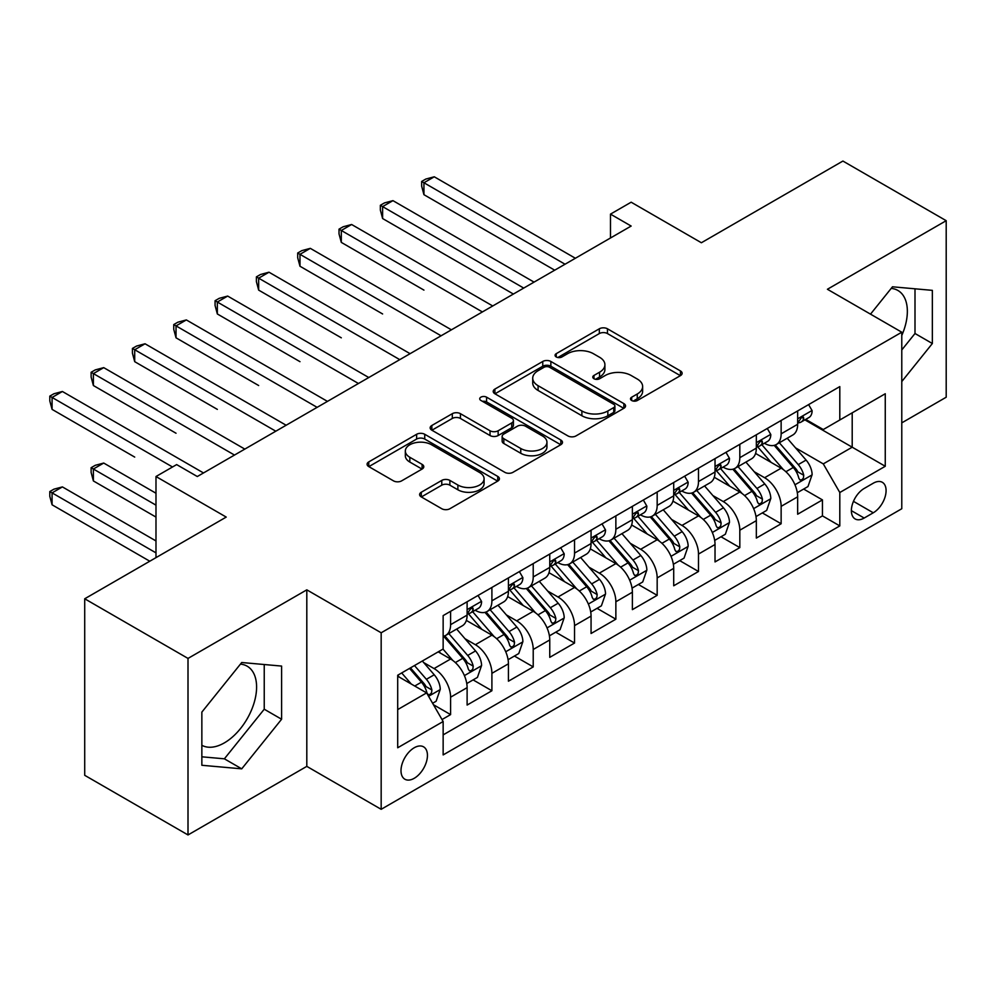 <?xml version="1.0" encoding="UTF-8"?>
<svg xmlns="http://www.w3.org/2000/svg" width="996" height="996" viewBox="0 0 996 996"><rect width="100%" height="100%" fill="white"/><g stroke="black" fill="none" stroke-linecap="round" stroke-linejoin="round"><path stroke-width="1.49" d="M631.676 400.504A4.009 2.316 0 0 0 637.353 400.504L680.442 375.629A5.739 3.312 0 0 0 682.123 373.276A5.739 3.312 0 0 0 680.442 370.935L607.448 328.792A5.739 3.312 0 0 0 599.331 328.792L556.241 353.667A4.009 2.316 0 0 0 555.071 355.311A4.009 2.316 0 0 0 556.241 356.954A4.009 2.316 0 0 0 561.918 356.954L567.496 353.729A18.351 10.595 0 0 1 593.454 353.729L599.542 357.24A18.351 10.595 0 0 1 604.908 364.735A18.351 10.595 0 0 1 599.542 372.23L593.965 375.442A4.009 2.316 0 0 0 592.782 377.086A4.009 2.316 0 0 0 593.965 378.729A4.009 2.316 0 0 0 599.642 378.729L605.219 375.504A18.351 10.595 0 0 1 631.165 375.504L637.253 379.015A18.351 10.595 0 0 1 642.632 386.51A18.351 10.595 0 0 1 637.253 394.005L631.676 397.217A4.009 2.316 0 0 0 630.505 398.861A4.009 2.316 0 0 0 631.676 400.504L631.676 397.217M201.852 745.282A45.579 26.319 120 0 0 224.374 742.867A45.579 26.319 120 0 0 254.142 702.703A45.579 26.319 120 0 0 247.157 666.187A45.579 26.319 120 0 0 240.434 664.12M414.224 778.299A18.7 10.794 120 0 0 426.437 761.816A18.7 10.794 120 0 0 423.574 746.838A18.7 10.794 120 0 0 414.224 747.759A18.7 10.794 120 0 0 402.01 764.243A18.7 10.794 120 0 0 404.874 779.221A18.7 10.794 120 0 0 414.224 778.299M891.196 288.404A45.579 26.319 -60 0 1 897.919 290.471A45.579 26.319 -60 0 1 901.778 335.478M421.296 492.236A5.739 3.312 0 0 0 419.615 494.576A5.739 3.312 0 0 0 421.296 496.917L441.776 508.732A5.739 3.312 0 0 0 449.881 508.732L497.739 481.105A5.739 3.312 0 0 0 499.419 478.765A5.739 3.312 0 0 0 497.739 476.424L424.732 434.281A5.739 3.312 0 0 0 416.627 434.281L368.769 461.907A5.739 3.312 0 0 0 367.088 464.248A5.739 3.312 0 0 0 368.769 466.589L393.507 480.869A5.739 3.312 0 0 0 401.625 480.869L422.105 469.054A5.739 3.312 0 0 0 423.786 466.713A5.739 3.312 0 0 0 422.105 464.373L409.829 457.289A15.338 8.852 0 0 1 405.335 451.014A15.338 8.852 0 0 1 414.809 442.834A15.338 8.852 0 0 1 431.529 444.751L479.586 472.502A15.338 8.852 0 0 1 484.081 478.765A15.338 8.852 0 0 1 474.606 486.944A15.338 8.852 0 0 1 457.886 485.027L449.881 480.408A5.739 3.312 0 0 0 441.776 480.408L421.296 492.236L421.296 496.917M901.778 422.864L946.2 397.217L946.2 220.689L842.902 161.053L701.383 242.75L631.153 202.2L610.486 214.128L631.153 226.055L197.308 476.524L176.653 464.597L155.986 476.524L155.986 557.635M188.007 658.418L188.007 834.947L306.805 766.372L306.805 589.844L188.007 658.418L84.71 598.783L226.229 517.086L155.986 476.524M306.805 589.844L381.169 632.784L901.778 332.203L901.778 508.732L381.169 809.312L381.169 632.784M946.2 220.689L827.415 289.263L901.778 332.203M567.907 435.912A5.739 3.312 0 0 0 576.012 435.912L623.87 408.285A5.739 3.312 0 0 0 625.55 405.945A5.739 3.312 0 0 0 623.87 403.604L550.863 361.461A5.739 3.312 0 0 0 542.758 361.461L494.9 389.087A5.739 3.312 0 0 0 493.219 391.428A5.739 3.312 0 0 0 494.9 393.769L567.907 435.912M482.512 401.363A4.009 2.316 0 0 1 486.583 401.936L486.583 397.167L560.81 440.02A5.739 3.312 0 0 1 562.479 442.361A5.739 3.312 0 0 1 560.81 444.702L512.952 472.328A5.739 3.312 0 0 1 504.835 472.328L431.841 430.185L431.841 425.491A5.739 3.312 0 0 0 430.16 427.844A5.739 3.312 0 0 0 431.841 430.185M431.841 425.491L452.321 413.676A5.739 3.312 0 0 1 460.426 413.676L490.032 430.77A5.739 3.312 0 0 0 498.149 430.77L511.732 422.927A5.739 3.312 0 0 0 513.413 420.586A5.739 3.312 0 0 0 511.732 418.233L480.906 400.442A4.009 2.316 0 0 1 479.736 398.798A4.009 2.316 0 0 1 482.213 396.657A4.009 2.316 0 0 1 486.583 397.167M188.007 834.947L84.71 775.311L84.71 598.783M442.012 719.548L450.59 714.605L433.447 704.707M423.686 662.577L434.057 668.565A23.369 13.496 60 0 1 450.59 697.188L467.112 687.651L467.112 705.056L491.9 690.751L473.1 679.895M465.008 638.722L475.378 644.711A23.369 13.496 60 0 1 491.9 673.333L508.433 663.797L508.433 681.202L533.221 666.897L514.422 656.04M506.317 614.868L516.7 620.857A23.369 13.496 60 0 1 533.221 649.479L549.755 639.942L549.755 657.348L574.543 643.043L555.743 632.186M547.638 591.014L558.009 597.002A23.369 13.496 60 0 1 574.543 625.625L591.064 616.088L591.064 633.493L615.864 619.188L597.065 608.332M588.96 567.16L599.331 573.148A23.369 13.496 60 0 1 615.864 601.771L632.385 592.222L632.385 609.639L657.173 595.334L638.374 584.478M630.281 543.293L640.652 549.294A23.369 13.496 60 0 1 657.173 577.917L673.707 568.367L673.707 585.785L698.495 571.48L679.695 560.624M671.59 519.439L681.974 525.427A23.369 13.496 60 0 1 698.495 554.062L715.028 544.513L715.028 561.931L739.816 547.613L721.017 536.769M712.912 495.585L723.283 501.573A23.369 13.496 60 0 1 739.816 530.208L756.338 520.659L756.338 538.077L781.138 523.759L781.138 506.354A23.369 13.496 -120 0 0 764.604 477.719L754.233 471.731M762.338 512.915L781.138 523.759M467.112 687.651A23.369 13.496 -120 0 0 450.59 659.016L438.19 651.87M508.433 663.797A23.369 13.496 -120 0 0 491.9 635.162L466.352 620.408M549.755 639.942A23.369 13.496 -120 0 0 533.221 611.307L507.674 596.554M591.064 616.088A23.369 13.496 -120 0 0 574.543 587.453L548.995 572.7M632.385 592.222A23.369 13.496 -120 0 0 615.864 563.599L590.304 548.846M673.707 568.367A23.369 13.496 -120 0 0 657.173 539.745L631.626 524.992M715.028 544.513A23.369 13.496 -120 0 0 698.495 515.891L672.947 501.137M756.338 520.659A23.369 13.496 -120 0 0 739.816 492.036L714.269 477.283M873.268 483.209L864.179 488.463A18.115 10.458 120 0 0 852.352 504.424A18.115 10.458 120 0 0 855.128 518.941A18.115 10.458 120 0 0 864.179 518.045L873.268 512.791A18.115 10.458 120 0 0 885.108 496.83A18.115 10.458 120 0 0 882.332 482.313A18.115 10.458 120 0 0 873.268 483.209M397.703 709.588L426.624 692.892L443.145 721.515L443.145 754.918L839.802 525.913L839.802 492.51L823.281 463.887L795.555 447.876M443.145 721.515L397.703 747.759L397.703 675.238L443.145 649.006L443.145 615.603L839.802 386.597L839.802 419.988L885.257 393.756L885.257 466.277L839.802 492.51M475.167 610.237L475.378 610.361A23.369 13.496 60 0 0 487.069 611.519L503.59 601.97A23.369 13.496 -120 0 0 508.433 591.275L508.433 577.917M516.476 586.383L516.7 586.507A23.369 13.496 60 0 0 528.378 587.665L544.912 578.116A23.369 13.496 -120 0 0 549.755 567.421L549.755 554.062M557.797 562.516L558.009 562.64A23.369 13.496 60 0 0 569.7 563.798L586.233 554.262A23.369 13.496 -120 0 0 591.064 543.567L591.064 530.208M599.119 538.662L599.331 538.786A23.369 13.496 60 0 0 611.021 539.944L627.542 530.407A23.369 13.496 -120 0 0 632.385 519.713L632.385 506.354M640.44 514.808L640.652 514.932A23.369 13.496 60 0 0 652.343 516.09L668.864 506.553A23.369 13.496 -120 0 0 673.707 495.859L673.707 482.487M681.75 490.953L681.974 491.078A23.369 13.496 60 0 0 693.652 492.236L710.185 482.699A23.369 13.496 -120 0 0 715.028 471.992L715.028 458.633M723.071 467.099L723.283 467.224A23.369 13.496 60 0 0 734.973 468.381L751.507 458.845A23.369 13.496 -120 0 0 756.338 448.138L756.338 434.779M443.145 734.886L822.447 515.891L822.447 499.905L797.659 514.222L797.659 496.805A23.369 13.496 -120 0 0 781.138 468.182L755.578 453.429M764.393 443.245L764.604 443.369A23.369 13.496 -120 0 0 776.295 444.527A23.369 13.496 -120 0 0 781.138 433.833L781.138 420.474M776.295 444.527L792.816 434.991A23.369 13.496 -120 0 0 797.659 424.284L797.659 410.925M450.59 611.307L450.59 624.666A23.369 13.496 60 0 1 445.747 635.373A23.369 13.496 60 0 1 443.145 636.32M445.747 635.373L462.269 625.824A23.369 13.496 -120 0 0 467.112 615.13L467.112 601.771M491.9 587.453L491.9 600.812A23.369 13.496 60 0 1 487.069 611.519M533.221 563.599L533.221 576.958A23.369 13.496 60 0 1 528.378 587.665M574.543 539.745L574.543 553.104A23.369 13.496 60 0 1 569.7 563.798M615.864 515.891L615.864 529.25A23.369 13.496 60 0 1 611.021 539.944M657.173 492.036L657.173 505.395A23.369 13.496 60 0 1 652.343 516.09M698.495 468.182L698.495 481.541A23.369 13.496 60 0 1 693.652 492.236M739.816 444.328L739.816 457.687A23.369 13.496 60 0 1 734.973 468.381M739.816 530.208L739.816 547.613M698.495 554.062L698.495 571.48M657.173 577.917L657.173 595.334M615.864 601.771L615.864 619.188M574.543 625.625L574.543 643.043M533.221 649.479L533.221 666.897M491.9 673.333L491.9 690.751M450.59 697.188L450.59 714.605M426.624 692.892L397.703 676.197M823.281 463.887L852.203 447.192L852.203 412.842L885.257 393.756M804.88 419.864L885.257 466.277M805.714 419.391L823.281 429.537L839.802 419.988M306.805 766.372L381.169 809.312M610.486 214.128L610.486 237.982M803.648 489.061L822.447 499.905M822.447 515.891L839.802 525.913M901.778 381.555L932.356 343.52L932.356 290.359L892.491 286.798L870.504 314.151M201.852 765.277L241.729 768.837L281.594 719.237L281.594 666.075L241.729 662.514L201.852 712.115L201.852 765.277M901.778 349.957L915 333.498L915 288.815M915 333.498L932.356 343.52M201.852 756.811L224.374 758.815L264.239 709.214L264.239 664.519M264.239 709.214L281.594 719.237M224.374 758.815L241.729 768.837M633.282 401.064L637.253 398.774A18.351 10.595 0 0 0 642.632 391.279L642.632 386.51M604.908 364.735L604.908 369.504A18.351 10.595 0 0 1 599.542 376.998L595.558 379.289M680.368 375.666L607.448 333.56A5.739 3.312 0 0 0 599.331 333.56L557.847 357.514M623.795 408.335L550.863 366.229A5.739 3.312 0 0 0 542.758 366.229L494.975 393.818M613.735 407.588A4.009 2.316 0 0 0 614.906 405.945A4.009 2.316 0 0 0 613.735 404.301L549.655 367.312A4.009 2.316 0 0 0 543.978 367.312L538.089 370.711A18.351 10.595 0 0 0 532.723 378.194A18.351 10.595 0 0 0 538.089 385.689L581.888 410.975A18.351 10.595 0 0 0 607.846 410.975L613.735 407.588L613.735 412.356A4.009 2.316 0 0 0 614.906 410.713L614.906 405.945M532.723 378.194L532.723 382.974A18.351 10.595 0 0 0 538.089 390.457L538.089 385.689M613.735 412.356L607.846 415.755A18.351 10.595 0 0 1 581.888 415.755L538.089 390.457M431.915 430.222L452.321 418.445L452.321 413.676M513.413 420.586L513.413 425.354A5.739 3.312 0 0 1 511.732 427.695L498.149 435.538A5.739 3.312 0 0 1 490.032 435.538L460.426 418.445A5.739 3.312 0 0 0 452.321 418.445M486.583 401.936L560.723 444.739M520.759 448.499A15.338 8.852 0 0 0 537.479 450.429A15.338 8.852 0 0 0 546.941 442.236A15.338 8.852 0 0 0 542.459 435.974L525.515 426.201A5.739 3.312 0 0 0 517.41 426.201L503.827 434.044A5.739 3.312 0 0 0 502.146 436.385A5.739 3.312 0 0 0 503.827 438.726L520.759 448.499L520.759 453.28A15.338 8.852 0 0 0 537.479 455.197A15.338 8.852 0 0 0 546.941 447.005L546.941 442.236M502.146 436.385L502.146 441.153A5.739 3.312 0 0 0 503.827 443.494L503.827 438.726M520.759 453.28L503.827 443.494M484.081 478.765L484.081 483.533A15.338 8.852 0 0 1 474.606 491.725A15.338 8.852 0 0 1 457.886 489.795L449.881 485.177A5.739 3.312 0 0 0 441.776 485.177L421.37 496.954M405.335 451.014L405.335 455.795A15.338 8.852 0 0 0 409.829 462.057L409.829 457.289M422.03 469.091L409.829 462.057M497.664 481.155L424.732 439.049A5.739 3.312 0 0 0 416.627 439.049L368.844 466.638M797.31 492.709L807.993 486.546L812.126 474.619A15.488 8.939 -120 0 0 806.088 460.077L787.214 438.228M783.429 469.689L761.853 444.714M771.153 462.418L758.628 447.914A37.101 21.426 -120 0 0 757.483 446.631M423.935 290.11L341.304 242.389L341.304 230.462L351.625 224.498L492.734 305.971M774.191 445.374L793.277 467.473A15.488 8.939 60 0 1 798.804 478.142L799.925 479.985L802.017 479.686L803.423 477.98L803.76 475.279A15.488 8.939 -120 0 0 798.244 464.609L779.358 442.759M775.311 445.013L795.829 468.767A7.893 4.557 60 0 1 797.821 471.855L803.76 475.279M808.615 404.613L812.126 410.688A15.488 8.939 60 0 1 808.914 417.536L801.07 422.067A15.488 8.939 -120 0 0 803.76 418.507L803.436 417.137L801.494 417.523L798.804 421.37A15.488 8.939 60 0 1 797.659 423.574M565.043 264.226L423.935 182.754L434.268 176.79L575.364 258.263M798.182 422.802L798.244 422.802A15.488 8.939 -120 0 0 801.07 422.067M554.71 270.19L423.935 194.681L423.935 182.754L421.669 181.446L425.802 179.056L434.268 176.79M423.935 194.681L421.669 186.215L421.669 181.446M755.989 516.575L766.671 510.4L770.804 498.473A15.488 8.939 -120 0 0 764.766 483.932L745.892 462.082M742.107 493.543L720.531 468.568M729.831 486.272L717.307 471.78A37.101 21.426 -120 0 0 716.161 470.486M382.613 313.964L299.983 266.243L299.983 254.316L310.316 248.353L451.412 329.825M732.869 469.228L751.968 491.327A15.488 8.939 60 0 1 757.483 501.996L758.616 503.839L760.707 503.54L762.102 501.835L762.438 499.133A15.488 8.939 -120 0 0 756.923 488.476L738.048 466.614M733.99 468.867L754.507 492.622A7.893 4.557 60 0 1 756.499 495.709L762.438 499.133M714.68 540.43L725.349 534.254L729.483 522.327A15.488 8.939 -120 0 0 723.457 507.798L704.57 485.936M700.798 517.397L679.222 492.422M688.51 510.126L675.998 495.635A37.101 21.426 -120 0 0 674.84 494.34M341.304 337.818L258.661 290.11L258.661 278.17L268.995 272.207L410.091 353.68M691.548 493.082L710.646 515.193A15.488 8.939 60 0 1 716.161 525.851L717.294 527.693L719.386 527.394L720.78 525.689L721.129 522.987A15.488 8.939 -120 0 0 715.601 512.33L696.727 490.468M692.668 492.721L713.186 516.476A7.893 4.557 60 0 1 715.178 519.563L721.129 522.987M673.358 564.284L684.04 558.121L688.161 546.182A15.488 8.939 -120 0 0 682.135 531.652L663.261 509.79M659.477 541.251L637.901 516.277M647.201 533.981L634.676 519.489A37.101 21.426 -120 0 0 633.518 518.194M299.983 361.673L217.34 313.964L217.34 302.037L227.673 296.073L368.781 377.534M650.226 516.936L669.324 539.048A15.488 8.939 60 0 1 674.852 549.705L675.973 551.547L678.064 551.249L679.471 549.543L679.807 546.841A15.488 8.939 -120 0 0 674.28 536.184L655.405 514.322M651.359 516.575L671.877 540.33A7.893 4.557 60 0 1 673.856 543.418L679.807 546.841M632.037 588.138L642.719 581.975L646.852 570.036A15.488 8.939 -120 0 0 640.814 555.507L621.94 533.644M618.155 565.118L596.579 540.131M605.879 557.835L593.355 543.343A37.101 21.426 -120 0 0 592.209 542.048M258.661 385.527L176.031 337.818L176.031 325.891L186.352 319.928L327.46 401.388M608.917 540.791L628.003 562.902A15.488 8.939 60 0 1 633.531 573.559L634.651 575.402L636.743 575.103L638.15 573.397L638.486 570.696A15.488 8.939 -120 0 0 632.97 560.038L614.084 538.176M610.038 540.43L630.555 564.184A7.893 4.557 60 0 1 632.547 567.272L638.486 570.696M767.293 428.467L770.804 434.542A15.488 8.939 60 0 1 767.592 441.39L759.749 445.934A15.488 8.939 -120 0 0 762.438 442.361L762.114 440.991L760.185 441.377L757.483 445.224A15.488 8.939 60 0 1 756.338 447.428M523.722 288.081L382.613 206.608L392.947 200.644L534.055 282.117M756.86 446.656L756.923 446.656A15.488 8.939 -120 0 0 759.749 445.934M513.388 294.044L382.613 218.535L382.613 206.608L380.348 205.301L384.481 202.91L392.947 200.644M382.613 218.535L380.348 210.069L380.348 205.301M725.972 452.321L729.483 458.397A15.488 8.939 60 0 1 726.283 465.257L718.427 469.788A15.488 8.939 -120 0 0 721.129 466.215L720.793 464.846L718.863 465.232L716.161 469.079A15.488 8.939 60 0 1 715.028 471.282M482.4 311.935L339.026 229.155L343.159 226.764L351.625 224.498M715.539 470.51L715.601 470.51A15.488 8.939 -120 0 0 718.427 469.788M341.304 242.389L339.026 233.923L339.026 229.155M684.65 476.175L688.161 482.251A15.488 8.939 60 0 1 684.962 489.111L677.106 493.643A15.488 8.939 -120 0 0 679.807 490.069L679.484 488.7L677.541 489.086L674.852 492.933A15.488 8.939 60 0 1 673.707 495.137M441.079 335.789L297.704 253.009L301.838 250.619L310.316 248.353M674.217 494.365L674.28 494.365A15.488 8.939 -120 0 0 677.106 493.643M299.983 266.243L297.704 257.777L297.704 253.009M643.341 500.029L646.852 506.105A15.488 8.939 60 0 1 643.64 512.965L635.797 517.497A15.488 8.939 -120 0 0 638.486 513.924L638.162 512.554L636.232 512.94L633.531 516.787A15.488 8.939 60 0 1 632.385 518.991M399.77 359.643L256.395 276.863L260.529 274.485L268.995 272.207M632.908 518.219L632.97 518.219A15.488 8.939 -120 0 0 635.797 517.497M258.661 290.11L256.395 281.631L256.395 276.863M590.728 611.992L601.397 605.829L605.531 593.89A15.488 8.939 -120 0 0 599.505 579.361L580.618 557.499M576.833 588.972L555.258 563.985M564.558 581.689L552.033 567.197A37.101 21.426 -120 0 0 550.888 565.902M217.34 409.381L134.709 361.673L134.709 349.745L145.043 343.782L286.138 425.242M567.596 564.645L586.694 586.756A15.488 8.939 60 0 1 592.209 597.413L593.342 599.256L595.434 598.957L596.828 597.264L597.164 594.562A15.488 8.939 -120 0 0 591.649 583.893L572.775 562.03M568.716 564.284L589.234 588.038A7.893 4.557 60 0 1 591.226 591.126L597.164 594.562M602.02 523.884L605.531 529.959A15.488 8.939 60 0 1 602.319 536.819L594.475 541.351A15.488 8.939 -120 0 0 597.164 537.778L596.841 536.408L594.911 536.794L592.209 540.641A15.488 8.939 60 0 1 591.064 542.845M358.448 383.497L215.074 300.717L219.207 298.339L227.673 296.073M591.587 542.073L591.649 542.073A15.488 8.939 -120 0 0 594.475 541.351M217.34 313.964L215.074 305.486L215.074 300.717M549.406 635.846L560.076 629.684L564.209 617.757A15.488 8.939 -120 0 0 558.183 603.215L539.297 581.353M535.524 612.826L513.948 587.839M523.236 605.543L510.724 591.051A37.101 21.426 -120 0 0 509.566 589.757M176.031 433.235L93.387 385.527L93.387 373.6L103.721 367.636L244.817 449.096M526.274 588.499L545.372 610.61A15.488 8.939 60 0 1 550.888 621.28L552.021 623.11L554.112 622.811L555.507 621.118L555.855 618.416A15.488 8.939 -120 0 0 550.327 607.747L531.453 585.885M527.394 588.138L547.912 611.893A7.893 4.557 60 0 1 549.904 614.98L555.855 618.416M560.698 547.738L564.209 553.813A15.488 8.939 60 0 1 561.009 560.673L553.154 565.205A15.488 8.939 -120 0 0 555.855 561.632L555.519 560.262L553.589 560.648L550.888 564.495A15.488 8.939 60 0 1 549.755 566.699M317.126 407.352L173.752 324.572L177.886 322.194L186.352 319.928M550.265 565.927L550.327 565.927A15.488 8.939 -120 0 0 553.154 565.205M176.031 337.818L173.752 329.34L173.752 324.572M508.085 659.701L518.767 653.538L522.888 641.611A15.488 8.939 -120 0 0 516.862 627.069L497.988 605.207M494.203 636.681L472.627 611.693M481.927 629.397L469.402 614.906A37.101 21.426 -120 0 0 468.245 613.611M134.709 457.089L52.078 409.381L52.078 397.454L62.399 391.49L203.508 472.951M484.965 612.353L504.051 634.464A15.488 8.939 60 0 1 509.579 645.134L510.699 646.964L512.791 646.665L514.197 644.972L514.534 642.271A15.488 8.939 -120 0 0 509.018 631.601L490.132 609.739M486.085 611.992L506.603 635.747A7.893 4.557 60 0 1 508.583 638.834L514.534 642.271M519.377 571.592L522.888 577.668A15.488 8.939 60 0 1 519.688 584.528L511.832 589.059A15.488 8.939 -120 0 0 514.534 585.486L514.21 584.117L512.268 584.503L509.579 588.35A15.488 8.939 60 0 1 508.433 590.553M275.805 431.206L132.431 348.426L136.564 346.048L145.043 343.782M508.956 589.781L509.018 589.781A15.488 8.939 -120 0 0 511.832 589.059M134.709 361.673L132.431 353.194L132.431 348.426M466.763 683.555L477.445 677.392L481.578 665.465A15.488 8.939 -120 0 0 475.54 650.923L456.666 629.061M452.881 660.535L442.996 649.093M440.606 653.252L438.999 651.396M155.986 493.232L103.721 463.053L93.387 469.016L93.387 480.944L155.986 517.086M443.643 636.207L462.742 658.319A15.488 8.939 60 0 1 468.257 668.988L469.377 670.818L471.469 670.52L472.876 668.826L473.212 666.125A15.488 8.939 -120 0 0 467.697 655.455L448.81 633.593M444.764 635.846L465.281 659.601A7.893 4.557 60 0 1 467.273 662.689L473.212 666.125M93.387 480.944L91.122 472.478L91.122 467.709L155.986 505.159M91.122 467.709L95.255 465.319L103.721 463.053M478.068 595.446L481.578 601.534A15.488 8.939 60 0 1 478.366 608.382L470.523 612.914A15.488 8.939 -120 0 0 473.212 609.34L472.888 607.971L470.959 608.357L468.257 612.204A15.488 8.939 60 0 1 467.112 614.408M234.496 455.06L91.122 372.28L95.255 369.902L103.721 367.636M467.634 613.636L467.697 613.636A15.488 8.939 -120 0 0 470.523 612.914M93.387 385.527L91.122 377.061L91.122 372.28M432.613 703.276L436.124 701.246L440.257 689.319A15.488 8.939 -120 0 0 434.231 674.778L422.341 661.02M411.248 684.015L401.687 672.947M399.284 677.118L397.703 675.276M155.986 540.94L62.399 486.907L52.078 492.871L52.078 504.798L149.786 561.221M409.53 668.416L421.42 682.173A15.488 8.939 60 0 1 426.935 692.843L428.068 694.673L430.16 694.374L431.554 692.681L431.891 689.979A15.488 8.939 -120 0 0 426.375 679.309L414.485 665.552M410.489 667.855L423.96 683.455A7.893 4.557 60 0 1 425.952 686.543L431.891 689.979M52.078 504.798L49.8 496.332L49.8 491.563L155.986 552.867M49.8 491.563L53.933 489.173L62.399 486.907M172.52 466.987L49.8 396.134L53.933 393.756L62.399 391.49M52.078 409.381L49.8 400.915L49.8 396.134M434.057 668.565L450.59 659.016M475.378 644.711L491.9 635.162M516.7 620.857L533.221 611.307M558.009 597.002L574.543 587.453M599.331 573.148L615.864 563.599M640.652 549.294L657.173 539.745M681.974 525.427L698.495 515.891M723.283 501.573L739.816 492.036M764.604 477.719L781.138 468.182M781.138 433.833L797.659 424.284M450.59 624.666L467.112 615.13M491.9 600.812L508.433 591.275M533.221 576.958L549.755 567.421M574.543 553.104L591.064 543.567M615.864 529.25L632.385 519.713M657.173 505.395L673.707 495.859M698.495 481.541L715.028 471.992M739.816 457.687L756.338 448.138M781.138 506.354L797.659 496.805M853.46 501.349L873.268 512.791M851.368 510.649L864.179 518.045M637.253 398.774L637.253 394.005M593.965 378.729L593.965 375.442M599.542 376.998L599.542 372.23M556.241 356.954L556.241 353.667M599.331 333.56L599.331 328.792M607.448 333.56L607.448 328.792M680.442 375.629L680.442 370.935M494.9 393.769L494.9 389.087M542.758 366.229L542.758 361.461M550.863 366.229L550.863 361.461M623.87 408.285L623.87 403.604M581.888 415.755L581.888 410.975M607.846 415.755L607.846 410.975M460.426 418.445L460.426 413.676M490.032 435.538L490.032 430.77M498.149 435.538L498.149 430.77M511.732 427.695L511.732 422.927M560.81 444.702L560.81 440.02M441.776 485.177L441.776 480.408M449.881 485.177L449.881 480.408M457.886 489.795L457.886 485.027M422.105 469.054L422.105 464.373M368.769 466.589L368.769 461.907M416.627 439.049L416.627 434.281M424.732 439.049L424.732 434.281M497.739 481.105L497.739 476.424M794.957 484.778L812.014 474.918M798.244 464.609L806.088 460.077M785.894 471.743L793.277 467.473M812.014 410.514L797.659 418.806M801.768 417.349L803.76 418.507M753.636 508.632L770.705 498.772M756.923 488.476L764.766 483.932M744.572 495.597L751.968 491.327M712.314 532.486L729.383 522.626M715.601 512.33L723.457 507.798M703.263 519.451L710.646 515.193M670.993 556.341L688.062 546.48M674.28 536.184L682.135 531.652M661.942 543.306L669.324 539.048M629.684 580.195L646.74 570.335M632.97 560.038L640.814 555.507M620.62 567.16L628.003 562.902M770.705 434.368L756.338 442.66M760.446 441.203L762.438 442.361M729.383 458.222L715.028 466.514M719.124 465.057L721.129 466.215M688.062 482.076L673.707 490.368M677.803 488.912L679.807 490.069M646.74 505.931L632.385 514.222M636.494 512.766L638.486 513.924M588.362 604.049L605.431 594.201M591.649 583.893L599.505 579.361M579.311 591.014L586.694 586.756M605.431 529.785L591.064 538.077M595.172 536.632L597.164 537.778M547.041 627.903L564.11 618.055M550.327 607.747L558.183 603.215M537.989 614.868L545.372 610.61M564.11 553.639L549.755 561.931M553.851 560.487L555.855 561.632M505.719 651.758L522.788 641.91M509.018 631.601L516.862 627.069M496.668 638.722L504.051 634.464M522.788 577.493L508.433 585.785M512.529 584.341L514.534 585.486M464.41 675.612L481.479 665.764M467.697 655.455L475.54 650.923M455.346 662.577L462.742 658.319M481.479 601.347L467.112 609.639M471.22 608.195L473.212 609.34M428.591 696.291L440.157 689.618M426.375 679.309L434.231 674.778M414.734 686.032L421.42 682.173"/></g></svg>
